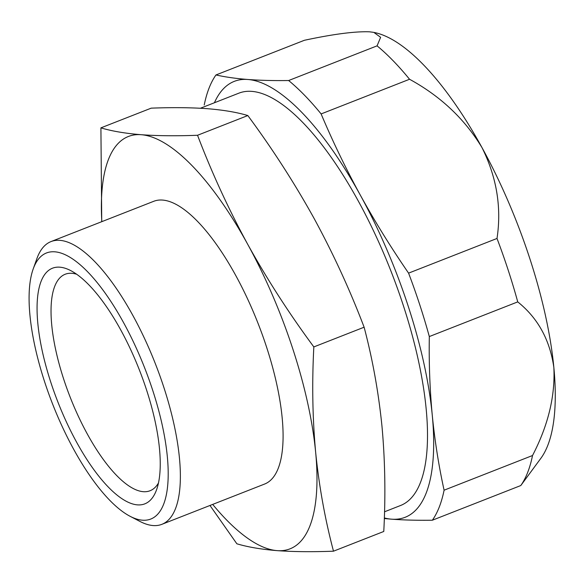 <?xml version="1.0" encoding="UTF-8"?>
<svg xmlns="http://www.w3.org/2000/svg" width="583" height="583" viewBox="0 0 583 583"><rect width="100%" height="100%" fill="white"/><g stroke="black" fill="none" stroke-linecap="round" stroke-linejoin="round"><path stroke-width="0.87" d="M209.975 505.468L236.858 543.786C247.775 547.058 261.206 549.339 277.151 550.636C293.453 551.81 312.226 551.992 333.491 551.19C325.022 519.183 319.076 486.186 315.643 452.204C312.524 418.098 311.92 383.009 313.836 346.929C289.263 313.69 267.203 279.461 247.673 244.241C228.441 208.903 211.738 172.583 197.542 135.271L247.826 115.551C272.399 148.789 294.451 183.018 313.989 218.239C333.221 253.576 349.924 289.897 364.12 327.209C372.581 359.215 378.535 392.213 381.967 426.195C385.086 460.3 385.691 495.397 383.774 531.47L333.491 551.19M364.12 327.209L313.836 346.929M101.828 221.657A221.453 76.621 68.6 0 1 141.21 134.709C125.265 133.42 111.834 131.139 100.91 127.866L151.194 108.154C172.495 107.352 191.275 107.534 207.533 108.708C223.508 110.005 236.938 112.286 247.826 115.551M212.693 504.404A221.453 76.621 68.6 0 0 277.151 550.636A221.453 76.621 68.6 0 0 315.643 452.204A221.453 76.621 68.6 0 0 247.673 244.241A221.453 76.621 68.6 0 0 141.21 134.709C157.505 135.883 176.285 136.072 197.542 135.271M100.91 127.866L101.733 221.693M532.527 455.52A253.088 87.567 68.6 0 1 520.787 485.544L540.864 458.311A234.111 81.001 68.6 0 0 553.85 367.443C555.293 395.995 548.18 425.357 532.527 455.52L444.093 490.194A253.088 87.567 68.6 0 1 432.353 520.218L520.787 485.544M377.07 45.853A253.088 87.567 68.6 0 1 409.543 79.259C440.573 96.21 464.724 118.99 481.995 147.601A234.111 81.001 68.6 0 1 553.85 367.443C549.871 339.853 537.839 317.997 517.74 301.892A253.088 87.567 68.6 0 0 497.007 238.462C501.715 207.453 496.709 177.166 481.995 147.601A234.111 81.001 68.6 0 0 373.863 32.408L380.619 37.327L377.07 45.853L288.643 80.527A253.088 87.567 68.6 0 1 321.116 113.933L409.543 79.259M214.42 102.746A234.111 81.001 68.6 0 1 247.862 79.485C235.816 78.537 225.184 77.029 215.965 74.959L304.392 40.285C333.221 34.12 354.909 31.293 369.447 31.81L373.353 32.305M408.581 273.136C391.098 247.739 375.037 221.788 360.403 195.276A234.111 81.001 68.6 0 1 432.258 415.118C429.853 389.495 428.869 363.304 429.314 336.559A253.088 87.567 68.6 0 0 408.581 273.136L497.007 238.462M429.314 336.559L517.74 301.892M444.093 490.194C438.722 465.73 434.78 440.704 432.258 415.118A234.111 81.001 68.6 0 1 391.572 519.176A234.111 81.001 68.6 0 1 384.328 517.944M200.406 108.249L238.877 93.163A221.453 76.621 68.6 0 1 251.747 91.371A221.453 76.621 68.6 0 1 397.497 288.512A221.453 76.621 68.6 0 1 400.557 505.505L384.518 511.794M54.78 251.812A142.908 49.446 68.6 0 1 156.987 404.325A142.908 49.446 68.6 0 1 130.162 516.334A142.908 49.446 68.6 0 1 52.616 404.063A142.908 49.446 68.6 0 1 33.18 269.003A142.908 49.446 68.6 0 1 54.78 251.812M59.801 267.182A126.547 43.783 68.6 0 1 70.74 270.614A126.547 43.783 68.6 0 1 139.41 370.03A126.547 43.783 68.6 0 1 156.616 489.625A126.547 43.783 68.6 0 1 63 414.375A126.547 43.783 68.6 0 1 59.801 267.182M33.18 269.003L36.897 258.612A151.857 52.543 68.6 0 1 51.027 241.573A151.857 52.543 68.6 0 1 59.852 240.349A151.857 52.543 68.6 0 1 159.793 375.532A151.857 52.543 68.6 0 1 161.899 524.321A151.857 52.543 68.6 0 1 139.949 521.435L130.162 516.334M158.481 482.972A116.272 40.227 68.6 0 1 150.064 490.74A116.272 40.227 68.6 0 1 70.171 397.183A116.272 40.227 68.6 0 1 65.179 274.25A116.272 40.227 68.6 0 1 71.935 273.31A116.272 40.227 68.6 0 1 76.628 274.229M288.643 80.527C273.646 80.738 260.047 80.396 247.862 79.485A234.111 81.001 68.6 0 1 360.403 195.276C345.887 168.72 332.784 141.611 321.116 113.933M51.027 241.573L153.744 201.295A151.857 52.543 68.6 0 1 162.57 200.071A151.857 52.543 68.6 0 1 262.51 335.254A151.857 52.543 68.6 0 1 264.616 484.043L161.899 524.321M204.225 104.984A253.088 87.567 68.6 0 1 215.965 74.959M384.306 518.527L391.572 519.176C403.764 520.08 417.355 520.43 432.353 520.218"/></g></svg>
